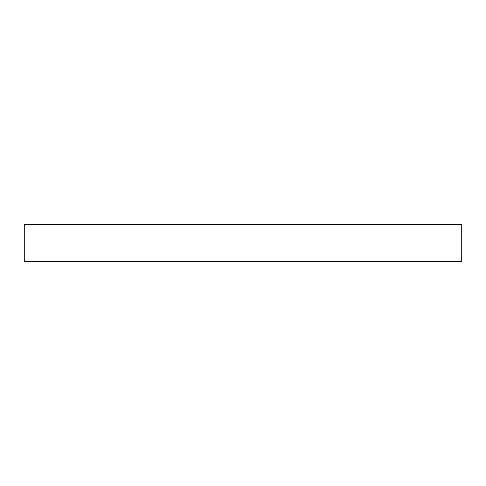 <?xml version="1.0" encoding="UTF-8"?>
<svg xmlns="http://www.w3.org/2000/svg" width="486" height="486" viewBox="0 0 486 486"><rect width="100%" height="100%" fill="white"/><g stroke="black" fill="none" stroke-linecap="round" stroke-linejoin="round"><path stroke-width="0.73" d="M461.7 261.371L24.3 261.371L24.3 224.629L461.7 224.629L461.7 261.371"/></g></svg>
